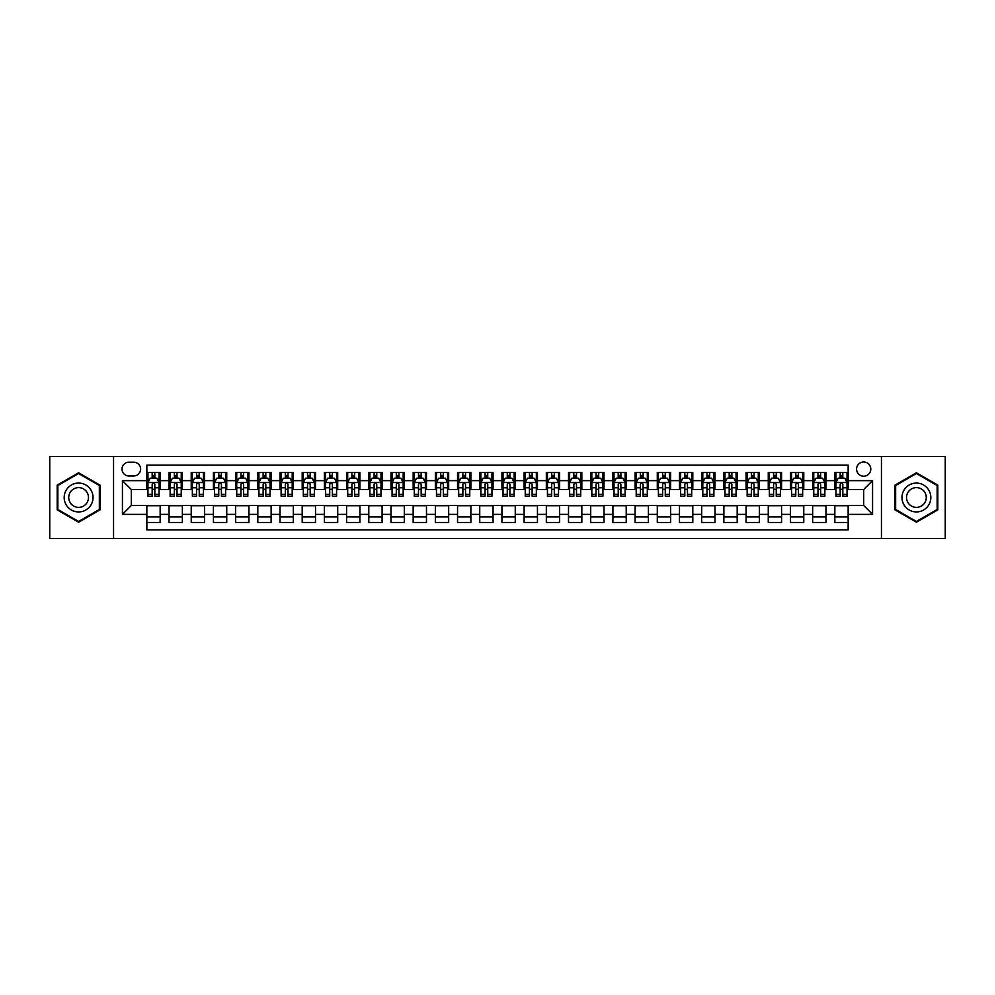 <?xml version="1.0" encoding="UTF-8"?>
<svg xmlns="http://www.w3.org/2000/svg" width="995" height="995" viewBox="0 0 995 995"><rect width="100%" height="100%" fill="white"/><g stroke="black" fill="none" stroke-linecap="round" stroke-linejoin="round"><path stroke-width="1.49" d="M863.685 461.991A7.102 7.102 0 0 0 856.583 469.093A7.102 7.102 0 0 0 863.685 476.195A7.102 7.102 0 0 0 870.787 469.093A7.102 7.102 0 0 0 863.685 461.991M881.446 538.556L945.25 538.556L945.25 456.444L881.446 456.444L881.446 538.556L113.554 538.556L113.554 456.444L49.75 456.444L49.75 538.556L113.554 538.556M848.15 472.538L834.842 472.538L834.842 480.635L825.962 480.635L825.962 489.515L834.842 489.515L834.842 480.635M825.962 480.635L825.962 472.538L812.641 472.538L812.641 480.635L803.773 480.635L803.773 489.515L812.641 489.515L812.641 480.635M803.773 480.635L803.773 472.538L790.453 472.538L790.453 480.635L781.572 480.635L781.572 489.515L790.453 489.515L790.453 480.635M781.572 480.635L781.572 472.538L768.264 472.538L768.264 480.635L759.384 480.635L759.384 489.515L768.264 489.515L768.264 480.635M759.384 480.635L759.384 472.538L746.063 472.538L746.063 480.635L737.183 480.635L737.183 489.515L746.063 489.515L746.063 480.635M737.183 480.635L737.183 472.538L723.875 472.538L723.875 480.635L714.995 480.635L714.995 489.515L723.875 489.515L723.875 480.635M714.995 480.635L714.995 472.538L701.674 472.538L701.674 480.635L692.806 480.635L692.806 489.515L701.674 489.515L701.674 480.635M692.806 480.635L692.806 472.538L679.486 472.538L679.486 480.635L670.605 480.635L670.605 489.515L679.486 489.515L679.486 480.635M670.605 480.635L670.605 472.538L657.297 472.538L657.297 480.635L648.417 480.635L648.417 489.515L657.297 489.515L657.297 480.635M648.417 480.635L648.417 472.538L635.096 472.538L635.096 480.635L626.216 480.635L626.216 489.515L635.096 489.515L635.096 480.635M626.216 480.635L626.216 472.538L612.908 472.538L612.908 480.635L604.027 480.635L604.027 489.515L612.908 489.515L612.908 480.635M604.027 480.635L604.027 472.538L590.707 472.538L590.707 480.635L581.839 480.635L581.839 489.515L590.707 489.515L590.707 480.635M581.839 480.635L581.839 472.538L568.518 472.538L568.518 480.635L559.638 480.635L559.638 489.515L568.518 489.515L568.518 480.635M559.638 480.635L559.638 472.538L546.33 472.538L546.33 480.635L537.449 480.635L537.449 489.515L546.33 489.515L546.33 480.635M537.449 480.635L537.449 472.538L524.129 472.538L524.129 480.635L515.261 480.635L515.261 489.515L524.129 489.515L524.129 480.635M515.261 480.635L515.261 472.538L501.94 472.538L501.94 480.635L493.06 480.635L493.06 489.515L501.94 489.515L501.94 480.635M493.06 480.635L493.06 472.538L479.739 472.538L479.739 480.635L470.871 480.635L470.871 489.515L479.739 489.515L479.739 480.635M470.871 480.635L470.871 472.538L457.551 472.538L457.551 480.635L448.67 480.635L448.67 489.515L457.551 489.515L457.551 480.635M448.67 480.635L448.67 472.538L435.362 472.538L435.362 480.635L426.482 480.635L426.482 489.515L435.362 489.515L435.362 480.635M426.482 480.635L426.482 472.538L413.161 472.538L413.161 480.635L404.293 480.635L404.293 489.515L413.161 489.515L413.161 480.635M404.293 480.635L404.293 472.538L390.973 472.538L390.973 480.635L382.092 480.635L382.092 489.515L390.973 489.515L390.973 480.635M382.092 480.635L382.092 472.538L368.784 472.538L368.784 480.635L359.904 480.635L359.904 489.515L368.784 489.515L368.784 480.635M359.904 480.635L359.904 472.538L346.583 472.538L346.583 480.635L337.703 480.635L337.703 489.515L346.583 489.515L346.583 480.635M337.703 480.635L337.703 472.538L324.395 472.538L324.395 480.635L315.514 480.635L315.514 489.515L324.395 489.515L324.395 480.635M315.514 480.635L315.514 472.538L302.194 472.538L302.194 480.635L293.326 480.635L293.326 489.515L302.194 489.515L302.194 480.635M293.326 480.635L293.326 472.538L280.005 472.538L280.005 480.635L271.125 480.635L271.125 489.515L280.005 489.515L280.005 480.635M271.125 480.635L271.125 472.538L257.817 472.538L257.817 480.635L248.937 480.635L248.937 489.515L257.817 489.515L257.817 480.635M248.937 480.635L248.937 472.538L235.616 472.538L235.616 480.635L226.736 480.635L226.736 489.515L235.616 489.515L235.616 480.635M226.736 480.635L226.736 472.538L213.427 472.538L213.427 480.635L204.547 480.635L204.547 489.515L213.427 489.515L213.427 480.635M204.547 480.635L204.547 472.538L191.227 472.538L191.227 480.635L182.359 480.635L182.359 489.515L191.227 489.515L191.227 480.635M182.359 480.635L182.359 472.538L169.038 472.538L169.038 489.515L160.158 489.515L160.158 472.538L146.85 472.538M146.85 522.462L160.158 522.462L160.158 505.485L169.038 505.485L169.038 522.462L182.359 522.462L182.359 505.485L191.227 505.485L191.227 514.365L182.359 514.365M191.227 514.365L191.227 522.462L204.547 522.462L204.547 505.485L213.427 505.485L213.427 514.365L204.547 514.365M213.427 514.365L213.427 522.462L226.736 522.462L226.736 505.485L235.616 505.485L235.616 514.365L226.736 514.365M235.616 514.365L235.616 522.462L248.937 522.462L248.937 505.485L257.817 505.485L257.817 514.365L248.937 514.365M257.817 514.365L257.817 522.462L271.125 522.462L271.125 505.485L280.005 505.485L280.005 514.365L271.125 514.365M280.005 514.365L280.005 522.462L293.326 522.462L293.326 505.485L302.194 505.485L302.194 514.365L293.326 514.365M302.194 514.365L302.194 522.462L315.514 522.462L315.514 505.485L324.395 505.485L324.395 514.365L315.514 514.365M324.395 514.365L324.395 522.462L337.703 522.462L337.703 505.485L346.583 505.485L346.583 514.365L337.703 514.365M346.583 514.365L346.583 522.462L359.904 522.462L359.904 505.485L368.784 505.485L368.784 514.365L359.904 514.365M368.784 514.365L368.784 522.462L382.092 522.462L382.092 505.485L390.973 505.485L390.973 514.365L382.092 514.365M390.973 514.365L390.973 522.462L404.293 522.462L404.293 505.485L413.161 505.485L413.161 514.365L404.293 514.365M413.161 514.365L413.161 522.462L426.482 522.462L426.482 505.485L435.362 505.485L435.362 514.365L426.482 514.365M435.362 514.365L435.362 522.462L448.67 522.462L448.67 505.485L457.551 505.485L457.551 514.365L448.67 514.365M457.551 514.365L457.551 522.462L470.871 522.462L470.871 505.485L479.739 505.485L479.739 514.365L470.871 514.365M479.739 514.365L479.739 522.462L493.06 522.462L493.06 505.485L501.94 505.485L501.94 514.365L493.06 514.365M501.94 514.365L501.94 522.462L515.261 522.462L515.261 505.485L524.129 505.485L524.129 514.365L515.261 514.365M524.129 514.365L524.129 522.462L537.449 522.462L537.449 505.485L546.33 505.485L546.33 514.365L537.449 514.365M546.33 514.365L546.33 522.462L559.638 522.462L559.638 505.485L568.518 505.485L568.518 514.365L559.638 514.365M568.518 514.365L568.518 522.462L581.839 522.462L581.839 505.485L590.707 505.485L590.707 514.365L581.839 514.365M590.707 514.365L590.707 522.462L604.027 522.462L604.027 505.485L612.908 505.485L612.908 514.365L604.027 514.365M612.908 514.365L612.908 522.462L626.216 522.462L626.216 505.485L635.096 505.485L635.096 514.365L626.216 514.365M635.096 514.365L635.096 522.462L648.417 522.462L648.417 505.485L657.297 505.485L657.297 514.365L648.417 514.365M657.297 514.365L657.297 522.462L670.605 522.462L670.605 505.485L679.486 505.485L679.486 514.365L670.605 514.365M679.486 514.365L679.486 522.462L692.806 522.462L692.806 505.485L701.674 505.485L701.674 514.365L692.806 514.365M701.674 514.365L701.674 522.462L714.995 522.462L714.995 505.485L723.875 505.485L723.875 514.365L714.995 514.365M723.875 514.365L723.875 522.462L737.183 522.462L737.183 505.485L746.063 505.485L746.063 514.365L737.183 514.365M746.063 514.365L746.063 522.462L759.384 522.462L759.384 505.485L768.264 505.485L768.264 514.365L759.384 514.365M768.264 514.365L768.264 522.462L781.572 522.462L781.572 505.485L790.453 505.485L790.453 514.365L781.572 514.365M790.453 514.365L790.453 522.462L803.773 522.462L803.773 505.485L812.641 505.485L812.641 514.365L803.773 514.365M812.641 514.365L812.641 522.462L825.962 522.462L825.962 505.485L834.842 505.485L834.842 514.365L825.962 514.365M128.865 475.971L133.753 475.971A6.878 6.878 0 0 0 140.631 469.093A6.878 6.878 0 0 0 133.753 462.215L128.865 462.215A6.878 6.878 0 0 0 121.987 469.093A6.878 6.878 0 0 0 128.865 475.971M881.446 456.444L113.554 456.444M848.15 480.635L848.15 465.1L146.85 465.1L146.85 489.515L131.315 489.515L131.315 505.485L146.85 505.485L146.85 529.9L848.15 529.9L848.15 505.485L863.685 505.485L863.685 489.515L848.15 489.515L848.15 480.635L872.565 480.635L872.565 514.365L848.15 514.365M146.85 514.365L122.435 514.365L122.435 480.635L146.85 480.635M834.842 514.365L834.842 522.462L848.15 522.462M146.85 478.085L147.956 478.085M152.173 478.085L154.834 478.085M159.051 478.085L160.158 478.085M146.85 489.291L147.956 489.291M152.173 489.291L154.834 489.291M159.051 489.291L160.158 489.291M146.85 505.709L160.158 505.709M146.85 516.915L160.158 516.915M169.038 489.291L170.145 489.291M174.361 489.291L177.023 489.291M181.239 489.291L182.359 489.291M169.038 478.085L170.145 478.085M174.361 478.085L177.023 478.085M181.239 478.085L182.359 478.085M169.038 505.709L182.359 505.709M169.038 516.915L182.359 516.915M191.227 505.709L204.547 505.709M191.227 516.915L204.547 516.915M191.227 478.085L192.346 478.085M196.562 478.085L199.224 478.085M203.44 478.085L204.547 478.085M191.227 489.291L192.346 489.291M196.562 489.291L199.224 489.291M203.44 489.291L204.547 489.291M213.427 505.709L226.736 505.709M213.427 516.915L226.736 516.915M213.427 478.085L214.534 478.085M218.751 478.085L221.412 478.085M225.629 478.085L226.736 478.085M213.427 489.291L214.534 489.291M218.751 489.291L221.412 489.291M225.629 489.291L226.736 489.291M235.616 505.709L248.937 505.709M235.616 516.915L248.937 516.915M235.616 478.085L236.723 478.085M240.939 478.085L243.613 478.085M247.83 478.085L248.937 478.085M235.616 489.291L236.723 489.291M240.939 489.291L243.613 489.291M247.83 489.291L248.937 489.291M257.817 505.709L271.125 505.709M257.817 516.915L271.125 516.915M257.817 478.085L258.924 478.085M263.14 478.085L265.802 478.085M270.018 478.085L271.125 478.085M257.817 489.291L258.924 489.291M263.14 489.291L265.802 489.291M270.018 489.291L271.125 489.291M280.005 505.709L293.326 505.709M280.005 516.915L293.326 516.915M280.005 478.085L281.112 478.085M285.329 478.085L287.99 478.085M292.207 478.085L293.326 478.085M280.005 489.291L281.112 489.291M285.329 489.291L287.99 489.291M292.207 489.291L293.326 489.291M302.194 505.709L315.514 505.709M302.194 516.915L315.514 516.915M302.194 478.085L303.313 478.085M307.53 478.085L310.191 478.085M314.408 478.085L315.514 478.085M302.194 489.291L303.313 489.291M307.53 489.291L310.191 489.291M314.408 489.291L315.514 489.291M324.395 505.709L337.703 505.709M324.395 516.915L337.703 516.915M324.395 478.085L325.502 478.085M329.718 478.085L332.38 478.085M336.596 478.085L337.703 478.085M324.395 489.291L325.502 489.291M329.718 489.291L332.38 489.291M336.596 489.291L337.703 489.291M346.583 505.709L359.904 505.709M346.583 516.915L359.904 516.915M346.583 478.085L347.69 478.085M351.907 478.085L354.581 478.085M358.797 478.085L359.904 478.085M346.583 489.291L347.69 489.291M351.907 489.291L354.581 489.291M358.797 489.291L359.904 489.291M368.784 505.709L382.092 505.709M368.784 516.915L382.092 516.915M368.784 478.085L369.891 478.085M374.108 478.085L376.769 478.085M380.985 478.085L382.092 478.085M368.784 489.291L369.891 489.291M374.108 489.291L376.769 489.291M380.985 489.291L382.092 489.291M390.973 505.709L404.293 505.709M390.973 516.915L404.293 516.915M390.973 478.085L392.08 478.085M396.296 478.085L398.958 478.085M403.174 478.085L404.293 478.085M390.973 489.291L392.08 489.291M396.296 489.291L398.958 489.291M403.174 489.291L404.293 489.291M413.161 505.709L426.482 505.709M413.161 516.915L426.482 516.915M413.161 478.085L414.281 478.085M418.497 478.085L421.159 478.085M425.375 478.085L426.482 478.085M413.161 489.291L414.281 489.291M418.497 489.291L421.159 489.291M425.375 489.291L426.482 489.291M435.362 505.709L448.67 505.709M435.362 516.915L448.67 516.915M435.362 478.085L436.469 478.085M440.685 478.085L443.347 478.085M447.563 478.085L448.67 478.085M435.362 489.291L436.469 489.291M440.685 489.291L443.347 489.291M447.563 489.291L448.67 489.291M457.551 505.709L470.871 505.709M457.551 516.915L470.871 516.915M457.551 478.085L458.658 478.085M462.874 478.085L465.536 478.085M469.764 478.085L470.871 478.085M457.551 489.291L458.658 489.291M462.874 489.291L465.536 489.291M469.764 489.291L470.871 489.291M479.739 505.709L493.06 505.709M479.739 516.915L493.06 516.915M479.739 478.085L480.859 478.085M485.075 478.085L487.737 478.085M491.953 478.085L493.06 478.085M479.739 489.291L480.859 489.291M485.075 489.291L487.737 489.291M491.953 489.291L493.06 489.291M501.94 505.709L515.261 505.709M501.94 516.915L515.261 516.915M501.94 478.085L503.047 478.085M507.263 478.085L509.925 478.085M514.141 478.085L515.261 478.085M501.94 489.291L503.047 489.291M507.263 489.291L509.925 489.291M514.141 489.291L515.261 489.291M524.129 505.709L537.449 505.709M524.129 516.915L537.449 516.915M524.129 478.085L525.236 478.085M529.464 478.085L532.126 478.085M536.342 478.085L537.449 478.085M524.129 489.291L525.236 489.291M529.464 489.291L532.126 489.291M536.342 489.291L537.449 489.291M546.33 505.709L559.638 505.709M546.33 516.915L559.638 516.915M546.33 478.085L547.437 478.085M551.653 478.085L554.314 478.085M558.531 478.085L559.638 478.085M546.33 489.291L547.437 489.291M551.653 489.291L554.314 489.291M558.531 489.291L559.638 489.291M568.518 505.709L581.839 505.709M568.518 516.915L581.839 516.915M568.518 478.085L569.625 478.085M573.841 478.085L576.503 478.085M580.719 478.085L581.839 478.085M568.518 489.291L569.625 489.291M573.841 489.291L576.503 489.291M580.719 489.291L581.839 489.291M590.707 505.709L604.027 505.709M590.707 516.915L604.027 516.915M590.707 478.085L591.826 478.085M596.042 478.085L598.704 478.085M602.92 478.085L604.027 478.085M590.707 489.291L591.826 489.291M596.042 489.291L598.704 489.291M602.92 489.291L604.027 489.291M612.908 505.709L626.216 505.709M612.908 516.915L626.216 516.915M612.908 478.085L614.014 478.085M618.231 478.085L620.892 478.085M625.109 478.085L626.216 478.085M612.908 489.291L614.014 489.291M618.231 489.291L620.892 489.291M625.109 489.291L626.216 489.291M635.096 505.709L648.417 505.709M635.096 516.915L648.417 516.915M635.096 478.085L636.203 478.085M640.419 478.085L643.093 478.085M647.31 478.085L648.417 478.085M635.096 489.291L636.203 489.291M640.419 489.291L643.093 489.291M647.31 489.291L648.417 489.291M657.297 505.709L670.605 505.709M657.297 516.915L670.605 516.915M657.297 478.085L658.404 478.085M662.62 478.085L665.282 478.085M669.498 478.085L670.605 478.085M657.297 489.291L658.404 489.291M662.62 489.291L665.282 489.291M669.498 489.291L670.605 489.291M679.486 505.709L692.806 505.709M679.486 516.915L692.806 516.915M679.486 478.085L680.592 478.085M684.809 478.085L687.47 478.085M691.687 478.085L692.806 478.085M679.486 489.291L680.592 489.291M684.809 489.291L687.47 489.291M691.687 489.291L692.806 489.291M701.674 505.709L714.995 505.709M701.674 516.915L714.995 516.915M701.674 478.085L702.793 478.085M707.01 478.085L709.671 478.085M713.888 478.085L714.995 478.085M701.674 489.291L702.793 489.291M707.01 489.291L709.671 489.291M713.888 489.291L714.995 489.291M723.875 505.709L737.183 505.709M723.875 516.915L737.183 516.915M723.875 478.085L724.982 478.085M729.198 478.085L731.86 478.085M736.076 478.085L737.183 478.085M723.875 489.291L724.982 489.291M729.198 489.291L731.86 489.291M736.076 489.291L737.183 489.291M746.063 505.709L759.384 505.709M746.063 516.915L759.384 516.915M746.063 478.085L747.17 478.085M751.387 478.085L754.061 478.085M758.277 478.085L759.384 478.085M746.063 489.291L747.17 489.291M751.387 489.291L754.061 489.291M758.277 489.291L759.384 489.291M768.264 505.709L781.572 505.709M768.264 516.915L781.572 516.915M768.264 478.085L769.371 478.085M773.588 478.085L776.249 478.085M780.466 478.085L781.572 478.085M768.264 489.291L769.371 489.291M773.588 489.291L776.249 489.291M780.466 489.291L781.572 489.291M790.453 505.709L803.773 505.709M790.453 516.915L803.773 516.915M790.453 478.085L791.56 478.085M795.776 478.085L798.438 478.085M802.654 478.085L803.773 478.085M790.453 489.291L791.56 489.291M795.776 489.291L798.438 489.291M802.654 489.291L803.773 489.291M812.641 505.709L825.962 505.709M812.641 516.915L825.962 516.915M812.641 478.085L813.761 478.085M817.977 478.085L820.639 478.085M824.855 478.085L825.962 478.085M812.641 489.291L813.761 489.291M817.977 489.291L820.639 489.291M824.855 489.291L825.962 489.291M834.842 505.709L848.15 505.709M834.842 516.915L848.15 516.915M834.842 478.085L835.949 478.085M840.166 478.085L842.827 478.085M847.043 478.085L848.15 478.085M834.842 489.291L835.949 489.291M840.166 489.291L842.827 489.291M847.043 489.291L848.15 489.291M131.315 489.515L122.435 480.635M131.315 505.485L122.435 514.365M872.565 480.635L863.685 489.515M872.565 514.365L863.685 505.485M78.605 522.226L100.022 509.863L100.022 485.137L78.605 472.774L57.188 485.137L57.188 509.863L78.605 522.226M937.812 485.137L916.395 472.774L894.978 485.137L894.978 509.863L916.395 522.226L937.812 509.863L937.812 485.137M154.834 475.423L152.173 475.423M159.051 494.366L154.834 494.366L154.834 496.169L159.051 496.169L159.051 482.625L156.837 478.197L150.17 478.197L147.956 482.625L147.956 496.169L152.173 496.169L152.173 494.366L147.956 494.366M147.956 482.625L147.956 472.538M159.051 482.625L159.051 472.538M152.173 478.197L152.173 472.538M154.834 472.538L154.834 478.197M154.834 494.366L154.834 484.291C153.951 482.587 153.056 482.587 152.173 484.291L152.173 494.366M78.605 483.072A14.427 14.427 0 0 0 64.177 497.5A14.427 14.427 0 0 0 78.605 511.928A14.427 14.427 0 0 0 93.032 497.5A14.427 14.427 0 0 0 78.605 483.072M78.605 487.625A9.875 9.875 0 0 0 68.73 497.5A9.875 9.875 0 0 0 78.605 507.375A9.875 9.875 0 0 0 88.48 497.5A9.875 9.875 0 0 0 78.605 487.625M99.351 509.477L78.605 521.467L57.847 509.477L57.847 485.523L78.605 473.533L99.351 485.523L99.351 509.477M903.908 490.286A14.427 14.427 0 0 0 909.181 509.987A14.427 14.427 0 0 0 928.895 504.714A14.427 14.427 0 0 0 923.609 485.013A14.427 14.427 0 0 0 903.908 490.286M907.85 492.562A9.875 9.875 0 0 0 911.457 506.057A9.875 9.875 0 0 0 924.952 502.438A9.875 9.875 0 0 0 921.333 488.943A9.875 9.875 0 0 0 907.85 492.562M937.153 485.523L937.153 509.477L916.395 521.467L895.649 509.477L895.649 485.523L916.395 473.533L937.153 485.523M177.023 475.423L174.361 475.423M181.239 494.366L177.023 494.366L177.023 496.169L181.239 496.169L181.239 482.625L179.025 478.197L172.371 478.197L170.145 482.625L170.145 496.169L174.361 496.169L174.361 494.366L170.145 494.366M170.145 482.625L170.145 472.538M181.239 482.625L181.239 472.538M174.361 478.197L174.361 472.538M177.023 472.538L177.023 478.197M177.023 494.366L177.023 484.291C176.14 482.587 175.257 482.587 174.361 484.291L174.361 494.366M199.224 475.423L196.562 475.423M203.44 494.366L199.224 494.366L199.224 496.169L203.44 496.169L203.44 482.625L201.214 478.197L194.56 478.197L192.346 482.625L192.346 496.169L196.562 496.169L196.562 494.366L192.346 494.366M192.346 482.625L192.346 472.538M203.44 482.625L203.44 472.538M196.562 478.197L196.562 472.538M199.224 472.538L199.224 478.197M199.224 494.366L199.224 484.291C198.341 482.587 197.445 482.587 196.562 484.291L196.562 494.366M221.412 475.423L218.751 475.423M225.629 494.366L221.412 494.366L221.412 496.169L225.629 496.169L225.629 482.625L223.415 478.197L216.761 478.197L214.534 482.625L214.534 496.169L218.751 496.169L218.751 494.366L214.534 494.366M214.534 482.625L214.534 472.538M225.629 482.625L225.629 472.538M218.751 478.197L218.751 472.538M221.412 472.538L221.412 478.197M221.412 494.366L221.412 484.291C220.529 482.587 219.646 482.587 218.751 484.291L218.751 494.366M243.613 475.423L240.939 475.423M247.83 494.366L243.613 494.366L243.613 496.169L247.83 496.169L247.83 482.625L245.603 478.197L238.949 478.197L236.723 482.625L236.723 496.169L240.939 496.169L240.939 494.366L236.723 494.366M236.723 482.625L236.723 472.538M247.83 482.625L247.83 472.538M240.939 478.197L240.939 472.538M243.613 472.538L243.613 478.197M243.613 494.366L243.613 484.291C242.718 482.587 241.835 482.587 240.939 484.291L240.939 494.366M265.802 475.423L263.14 475.423M270.018 494.366L265.802 494.366L265.802 496.169L270.018 496.169L270.018 482.625L267.804 478.197L261.138 478.197L258.924 482.625L258.924 496.169L263.14 496.169L263.14 494.366L258.924 494.366M258.924 482.625L258.924 472.538M270.018 482.625L270.018 472.538M263.14 478.197L263.14 472.538M265.802 472.538L265.802 478.197M265.802 494.366L265.802 484.291C264.919 482.587 264.023 482.587 263.14 484.291L263.14 494.366M287.99 475.423L285.329 475.423M292.207 494.366L287.99 494.366L287.99 496.169L292.207 496.169L292.207 482.625L289.993 478.197L283.339 478.197L281.112 482.625L281.112 496.169L285.329 496.169L285.329 494.366L281.112 494.366M281.112 482.625L281.112 472.538M292.207 482.625L292.207 472.538M285.329 478.197L285.329 472.538M287.99 472.538L287.99 478.197M287.99 494.366L287.99 484.291C287.107 482.587 286.224 482.587 285.329 484.291L285.329 494.366M310.191 475.423L307.53 475.423M314.408 494.366L310.191 494.366L310.191 496.169L314.408 496.169L314.408 482.625L312.181 478.197L305.527 478.197L303.313 482.625L303.313 496.169L307.53 496.169L307.53 494.366L303.313 494.366M303.313 482.625L303.313 472.538M314.408 482.625L314.408 472.538M307.53 478.197L307.53 472.538M310.191 472.538L310.191 478.197M310.191 494.366L310.191 484.291C309.296 482.587 308.413 482.587 307.53 484.291L307.53 494.366M332.38 475.423L329.718 475.423M336.596 494.366L332.38 494.366L332.38 496.169L336.596 496.169L336.596 482.625L334.382 478.197L327.716 478.197L325.502 482.625L325.502 496.169L329.718 496.169L329.718 494.366L325.502 494.366M325.502 482.625L325.502 472.538M336.596 482.625L336.596 472.538M329.718 478.197L329.718 472.538M332.38 472.538L332.38 478.197M332.38 494.366L332.38 484.291C331.497 482.587 330.614 482.587 329.718 484.291L329.718 494.366M354.581 475.423L351.907 475.423M358.797 494.366L354.581 494.366L354.581 496.169L358.797 496.169L358.797 482.625L356.571 478.197L349.917 478.197L347.69 482.625L347.69 496.169L351.907 496.169L351.907 494.366L347.69 494.366M347.69 482.625L347.69 472.538M358.797 482.625L358.797 472.538M351.907 478.197L351.907 472.538M354.581 472.538L354.581 478.197M354.581 494.366L354.581 484.291C353.685 482.587 352.802 482.587 351.907 484.291L351.907 494.366M376.769 475.423L374.108 475.423M380.985 494.366L376.769 494.366L376.769 496.169L380.985 496.169L380.985 482.625L378.772 478.197L372.105 478.197L369.891 482.625L369.891 496.169L374.108 496.169L374.108 494.366L369.891 494.366M369.891 482.625L369.891 472.538M380.985 482.625L380.985 472.538M374.108 478.197L374.108 472.538M376.769 472.538L376.769 478.197M376.769 494.366L376.769 484.291C375.886 482.587 374.991 482.587 374.108 484.291L374.108 494.366M398.958 475.423L396.296 475.423M403.174 494.366L398.958 494.366L398.958 496.169L403.174 496.169L403.174 482.625L400.96 478.197L394.306 478.197L392.08 482.625L392.08 496.169L396.296 496.169L396.296 494.366L392.08 494.366M392.08 482.625L392.08 472.538M403.174 482.625L403.174 472.538M396.296 478.197L396.296 472.538M398.958 472.538L398.958 478.197M398.958 494.366L398.958 484.291C398.075 482.587 397.192 482.587 396.296 484.291L396.296 494.366M421.159 475.423L418.497 475.423M425.375 494.366L421.159 494.366L421.159 496.169L425.375 496.169L425.375 482.625L423.149 478.197L416.495 478.197L414.281 482.625L414.281 496.169L418.497 496.169L418.497 494.366L414.281 494.366M414.281 482.625L414.281 472.538M425.375 482.625L425.375 472.538M418.497 478.197L418.497 472.538M421.159 472.538L421.159 478.197M421.159 494.366L421.159 484.291C420.263 482.587 419.38 482.587 418.497 484.291L418.497 494.366M443.347 475.423L440.685 475.423M447.563 494.366L443.347 494.366L443.347 496.169L447.563 496.169L447.563 482.625L445.35 478.197L438.683 478.197L436.469 482.625L436.469 496.169L440.685 496.169L440.685 494.366L436.469 494.366M436.469 482.625L436.469 472.538M447.563 482.625L447.563 472.538M440.685 478.197L440.685 472.538M443.347 472.538L443.347 478.197M443.347 494.366L443.347 484.291C442.464 482.587 441.569 482.587 440.685 484.291L440.685 494.366M465.536 475.423L462.874 475.423M469.764 494.366L465.536 494.366L465.536 496.169L469.764 496.169L469.764 482.625L467.538 478.197L460.884 478.197L458.658 482.625L458.658 496.169L462.874 496.169L462.874 494.366L458.658 494.366M458.658 482.625L458.658 472.538M469.764 482.625L469.764 472.538M462.874 478.197L462.874 472.538M465.536 472.538L465.536 478.197M465.536 494.366L465.536 484.291C464.653 482.587 463.769 482.587 462.874 484.291L462.874 494.366M487.737 475.423L485.075 475.423M491.953 494.366L487.737 494.366L487.737 496.169L491.953 496.169L491.953 482.625L489.727 478.197L483.072 478.197L480.859 482.625L480.859 496.169L485.075 496.169L485.075 494.366L480.859 494.366M480.859 482.625L480.859 472.538M491.953 482.625L491.953 472.538M485.075 478.197L485.075 472.538M487.737 472.538L487.737 478.197M487.737 494.366L487.737 484.291C486.853 482.587 485.958 482.587 485.075 484.291L485.075 494.366M509.925 475.423L507.263 475.423M514.141 494.366L509.925 494.366L509.925 496.169L514.141 496.169L514.141 482.625L511.928 478.197L505.273 478.197L503.047 482.625L503.047 496.169L507.263 496.169L507.263 494.366L503.047 494.366M503.047 482.625L503.047 472.538M514.141 482.625L514.141 472.538M507.263 478.197L507.263 472.538M509.925 472.538L509.925 478.197M509.925 494.366L509.925 484.291C509.042 482.587 508.159 482.587 507.263 484.291L507.263 494.366M532.126 475.423L529.464 475.423M536.342 494.366L532.126 494.366L532.126 496.169L536.342 496.169L536.342 482.625L534.116 478.197L527.462 478.197L525.236 482.625L525.236 496.169L529.464 496.169L529.464 494.366L525.236 494.366M525.236 482.625L525.236 472.538M536.342 482.625L536.342 472.538M529.464 478.197L529.464 472.538M532.126 472.538L532.126 478.197M532.126 494.366L532.126 484.291C531.231 482.587 530.347 482.587 529.464 484.291L529.464 494.366M554.314 475.423L551.653 475.423M558.531 494.366L554.314 494.366L554.314 496.169L558.531 496.169L558.531 482.625L556.317 478.197L549.65 478.197L547.437 482.625L547.437 496.169L551.653 496.169L551.653 494.366L547.437 494.366M547.437 482.625L547.437 472.538M558.531 482.625L558.531 472.538M551.653 478.197L551.653 472.538M554.314 472.538L554.314 478.197M554.314 494.366L554.314 484.291C553.431 482.587 552.536 482.587 551.653 484.291L551.653 494.366M576.503 475.423L573.841 475.423M580.719 494.366L576.503 494.366L576.503 496.169L580.719 496.169L580.719 482.625L578.505 478.197L571.851 478.197L569.625 482.625L569.625 496.169L573.841 496.169L573.841 494.366L569.625 494.366M569.625 482.625L569.625 472.538M580.719 482.625L580.719 472.538M573.841 478.197L573.841 472.538M576.503 472.538L576.503 478.197M576.503 494.366L576.503 484.291C575.62 482.587 574.737 482.587 573.841 484.291L573.841 494.366M598.704 475.423L596.042 475.423M602.92 494.366L598.704 494.366L598.704 496.169L602.92 496.169L602.92 482.625L600.694 478.197L594.04 478.197L591.826 482.625L591.826 496.169L596.042 496.169L596.042 494.366L591.826 494.366M591.826 482.625L591.826 472.538M602.92 482.625L602.92 472.538M596.042 478.197L596.042 472.538M598.704 472.538L598.704 478.197M598.704 494.366L598.704 484.291C597.821 482.587 596.925 482.587 596.042 484.291L596.042 494.366M620.892 475.423L618.231 475.423M625.109 494.366L620.892 494.366L620.892 496.169L625.109 496.169L625.109 482.625L622.895 478.197L616.228 478.197L614.014 482.625L614.014 496.169L618.231 496.169L618.231 494.366L614.014 494.366M614.014 482.625L614.014 472.538M625.109 482.625L625.109 472.538M618.231 478.197L618.231 472.538M620.892 472.538L620.892 478.197M620.892 494.366L620.892 484.291C620.009 482.587 619.126 482.587 618.231 484.291L618.231 494.366M643.093 475.423L640.419 475.423M647.31 494.366L643.093 494.366L643.093 496.169L647.31 496.169L647.31 482.625L645.083 478.197L638.429 478.197L636.203 482.625L636.203 496.169L640.419 496.169L640.419 494.366L636.203 494.366M636.203 482.625L636.203 472.538M647.31 482.625L647.31 472.538M640.419 478.197L640.419 472.538M643.093 472.538L643.093 478.197M643.093 494.366L643.093 484.291C642.198 482.587 641.315 482.587 640.419 484.291L640.419 494.366M665.282 475.423L662.62 475.423M669.498 494.366L665.282 494.366L665.282 496.169L669.498 496.169L669.498 482.625L667.284 478.197L660.618 478.197L658.404 482.625L658.404 496.169L662.62 496.169L662.62 494.366L658.404 494.366M658.404 482.625L658.404 472.538M669.498 482.625L669.498 472.538M662.62 478.197L662.62 472.538M665.282 472.538L665.282 478.197M665.282 494.366L665.282 484.291C664.399 482.587 663.503 482.587 662.62 484.291L662.62 494.366M687.47 475.423L684.809 475.423M691.687 494.366L687.47 494.366L687.47 496.169L691.687 496.169L691.687 482.625L689.473 478.197L682.819 478.197L680.592 482.625L680.592 496.169L684.809 496.169L684.809 494.366L680.592 494.366M680.592 482.625L680.592 472.538M691.687 482.625L691.687 472.538M684.809 478.197L684.809 472.538M687.47 472.538L687.47 478.197M687.47 494.366L687.47 484.291C686.587 482.587 685.704 482.587 684.809 484.291L684.809 494.366M709.671 475.423L707.01 475.423M713.888 494.366L709.671 494.366L709.671 496.169L713.888 496.169L713.888 482.625L711.661 478.197L705.007 478.197L702.793 482.625L702.793 496.169L707.01 496.169L707.01 494.366L702.793 494.366M702.793 482.625L702.793 472.538M713.888 482.625L713.888 472.538M707.01 478.197L707.01 472.538M709.671 472.538L709.671 478.197M709.671 494.366L709.671 484.291C708.776 482.587 707.893 482.587 707.01 484.291L707.01 494.366M731.86 475.423L729.198 475.423M736.076 494.366L731.86 494.366L731.86 496.169L736.076 496.169L736.076 482.625L733.862 478.197L727.196 478.197L724.982 482.625L724.982 496.169L729.198 496.169L729.198 494.366L724.982 494.366M724.982 482.625L724.982 472.538M736.076 482.625L736.076 472.538M729.198 478.197L729.198 472.538M731.86 472.538L731.86 478.197M731.86 494.366L731.86 484.291C730.977 482.587 730.081 482.587 729.198 484.291L729.198 494.366M754.061 475.423L751.387 475.423M758.277 494.366L754.061 494.366L754.061 496.169L758.277 496.169L758.277 482.625L756.051 478.197L749.397 478.197L747.17 482.625L747.17 496.169L751.387 496.169L751.387 494.366L747.17 494.366M747.17 482.625L747.17 472.538M758.277 482.625L758.277 472.538M751.387 478.197L751.387 472.538M754.061 472.538L754.061 478.197M754.061 494.366L754.061 484.291C753.165 482.587 752.282 482.587 751.387 484.291L751.387 494.366M776.249 475.423L773.588 475.423M780.466 494.366L776.249 494.366L776.249 496.169L780.466 496.169L780.466 482.625L778.239 478.197L771.585 478.197L769.371 482.625L769.371 496.169L773.588 496.169L773.588 494.366L769.371 494.366M769.371 482.625L769.371 472.538M780.466 482.625L780.466 472.538M773.588 478.197L773.588 472.538M776.249 472.538L776.249 478.197M776.249 494.366L776.249 484.291C775.366 482.587 774.471 482.587 773.588 484.291L773.588 494.366M798.438 475.423L795.776 475.423M802.654 494.366L798.438 494.366L798.438 496.169L802.654 496.169L802.654 482.625L800.44 478.197L793.786 478.197L791.56 482.625L791.56 496.169L795.776 496.169L795.776 494.366L791.56 494.366M791.56 482.625L791.56 472.538M802.654 482.625L802.654 472.538M795.776 478.197L795.776 472.538M798.438 472.538L798.438 478.197M798.438 494.366L798.438 484.291C797.555 482.587 796.672 482.587 795.776 484.291L795.776 494.366M820.639 475.423L817.977 475.423M824.855 494.366L820.639 494.366L820.639 496.169L824.855 496.169L824.855 482.625L822.629 478.197L815.975 478.197L813.761 482.625L813.761 496.169L817.977 496.169L817.977 494.366L813.761 494.366M813.761 482.625L813.761 472.538M824.855 482.625L824.855 472.538M817.977 478.197L817.977 472.538M820.639 472.538L820.639 478.197M820.639 494.366L820.639 484.291C819.743 482.587 818.86 482.587 817.977 484.291L817.977 494.366M842.827 475.423L840.166 475.423M847.043 494.366L842.827 494.366L842.827 496.169L847.043 496.169L847.043 482.625L844.83 478.197L838.163 478.197L835.949 482.625L835.949 496.169L840.166 496.169L840.166 494.366L835.949 494.366M835.949 482.625L835.949 472.538M847.043 482.625L847.043 472.538M840.166 478.197L840.166 472.538M842.827 472.538L842.827 478.197M842.827 494.366L842.827 484.291C841.944 482.587 841.049 482.587 840.166 484.291L840.166 494.366M169.038 514.365L160.158 514.365M169.038 480.635L160.158 480.635M159.001 482.525L148.006 482.525M147.956 479.416L149.561 479.416M157.446 479.416L159.051 479.416M152.173 487.774L147.956 487.774M159.051 487.774L154.834 487.774M154.834 476.829L152.173 476.829M181.19 482.525L170.207 482.525M170.145 479.416L171.762 479.416M179.635 479.416L181.239 479.416M174.361 487.774L170.145 487.774M181.239 487.774L177.023 487.774M177.023 476.829L174.361 476.829M203.378 482.525L192.396 482.525M192.346 479.416L193.95 479.416M201.836 479.416L203.44 479.416M196.562 487.774L192.346 487.774M203.44 487.774L199.224 487.774M199.224 476.829L196.562 476.829M225.579 482.525L214.597 482.525M214.534 479.416L216.139 479.416M224.024 479.416L225.629 479.416M218.751 487.774L214.534 487.774M225.629 487.774L221.412 487.774M221.412 476.829L218.751 476.829M247.767 482.525L236.785 482.525M236.723 479.416L238.34 479.416M246.213 479.416L247.83 479.416M240.939 487.774L236.723 487.774M247.83 487.774L243.613 487.774M243.613 476.829L240.939 476.829M269.968 482.525L258.974 482.525M258.924 479.416L260.528 479.416M268.414 479.416L270.018 479.416M263.14 487.774L258.924 487.774M270.018 487.774L265.802 487.774M265.802 476.829L263.14 476.829M292.157 482.525L281.175 482.525M281.112 479.416L282.729 479.416M290.602 479.416L292.207 479.416M285.329 487.774L281.112 487.774M292.207 487.774L287.99 487.774M287.99 476.829L285.329 476.829M314.345 482.525L303.363 482.525M303.313 479.416L304.918 479.416M312.791 479.416L314.408 479.416M307.53 487.774L303.313 487.774M314.408 487.774L310.191 487.774M310.191 476.829L307.53 476.829M336.546 482.525L325.552 482.525M325.502 479.416L327.106 479.416M334.992 479.416L336.596 479.416M329.718 487.774L325.502 487.774M336.596 487.774L332.38 487.774M332.38 476.829L329.718 476.829M358.735 482.525L347.752 482.525M347.69 479.416L349.307 479.416M357.18 479.416L358.797 479.416M351.907 487.774L347.69 487.774M358.797 487.774L354.581 487.774M354.581 476.829L351.907 476.829M380.936 482.525L369.941 482.525M369.891 479.416L371.496 479.416M379.381 479.416L380.985 479.416M374.108 487.774L369.891 487.774M380.985 487.774L376.769 487.774M376.769 476.829L374.108 476.829M403.124 482.525L392.142 482.525M392.08 479.416L393.697 479.416M401.57 479.416L403.174 479.416M396.296 487.774L392.08 487.774M403.174 487.774L398.958 487.774M398.958 476.829L396.296 476.829M425.313 482.525L414.33 482.525M414.281 479.416L415.885 479.416M423.758 479.416L425.375 479.416M418.497 487.774L414.281 487.774M425.375 487.774L421.159 487.774M421.159 476.829L418.497 476.829M447.514 482.525L436.519 482.525M436.469 479.416L438.074 479.416M445.959 479.416L447.563 479.416M440.685 487.774L436.469 487.774M447.563 487.774L443.347 487.774M443.347 476.829L440.685 476.829M469.702 482.525L458.72 482.525M458.658 479.416L460.275 479.416M468.147 479.416L469.764 479.416M462.874 487.774L458.658 487.774M469.764 487.774L465.536 487.774M465.536 476.829L462.874 476.829M491.891 482.525L480.908 482.525M480.859 479.416L482.463 479.416M490.348 479.416L491.953 479.416M485.075 487.774L480.859 487.774M491.953 487.774L487.737 487.774M487.737 476.829L485.075 476.829M514.092 482.525L503.109 482.525M503.047 479.416L504.652 479.416M512.537 479.416L514.141 479.416M507.263 487.774L503.047 487.774M514.141 487.774L509.925 487.774M509.925 476.829L507.263 476.829M536.28 482.525L525.298 482.525M525.236 479.416L526.852 479.416M534.725 479.416L536.342 479.416M529.464 487.774L525.236 487.774M536.342 487.774L532.126 487.774M532.126 476.829L529.464 476.829M558.481 482.525L547.486 482.525M547.437 479.416L549.041 479.416M556.926 479.416L558.531 479.416M551.653 487.774L547.437 487.774M558.531 487.774L554.314 487.774M554.314 476.829L551.653 476.829M580.67 482.525L569.687 482.525M569.625 479.416L571.242 479.416M579.115 479.416L580.719 479.416M573.841 487.774L569.625 487.774M580.719 487.774L576.503 487.774M576.503 476.829L573.841 476.829M602.858 482.525L591.876 482.525M591.826 479.416L593.43 479.416M601.303 479.416L602.92 479.416M596.042 487.774L591.826 487.774M602.92 487.774L598.704 487.774M598.704 476.829L596.042 476.829M625.059 482.525L614.064 482.525M614.014 479.416L615.619 479.416M623.504 479.416L625.109 479.416M618.231 487.774L614.014 487.774M625.109 487.774L620.892 487.774M620.892 476.829L618.231 476.829M647.247 482.525L636.265 482.525M636.203 479.416L637.82 479.416M645.693 479.416L647.31 479.416M640.419 487.774L636.203 487.774M647.31 487.774L643.093 487.774M643.093 476.829L640.419 476.829M669.448 482.525L658.454 482.525M658.404 479.416L660.008 479.416M667.894 479.416L669.498 479.416M662.62 487.774L658.404 487.774M669.498 487.774L665.282 487.774M665.282 476.829L662.62 476.829M691.637 482.525L680.655 482.525M680.592 479.416L682.209 479.416M690.082 479.416L691.687 479.416M684.809 487.774L680.592 487.774M691.687 487.774L687.47 487.774M687.47 476.829L684.809 476.829M713.825 482.525L702.843 482.525M702.793 479.416L704.398 479.416M712.271 479.416L713.888 479.416M707.01 487.774L702.793 487.774M713.888 487.774L709.671 487.774M709.671 476.829L707.01 476.829M736.026 482.525L725.032 482.525M724.982 479.416L726.586 479.416M734.472 479.416L736.076 479.416M729.198 487.774L724.982 487.774M736.076 487.774L731.86 487.774M731.86 476.829L729.198 476.829M758.215 482.525L747.233 482.525M747.17 479.416L748.787 479.416M756.66 479.416L758.277 479.416M751.387 487.774L747.17 487.774M758.277 487.774L754.061 487.774M754.061 476.829L751.387 476.829M780.403 482.525L769.421 482.525M769.371 479.416L770.976 479.416M778.861 479.416L780.466 479.416M773.588 487.774L769.371 487.774M780.466 487.774L776.249 487.774M776.249 476.829L773.588 476.829M802.604 482.525L791.622 482.525M791.56 479.416L793.164 479.416M801.05 479.416L802.654 479.416M795.776 487.774L791.56 487.774M802.654 487.774L798.438 487.774M798.438 476.829L795.776 476.829M824.793 482.525L813.811 482.525M813.761 479.416L815.365 479.416M823.238 479.416L824.855 479.416M817.977 487.774L813.761 487.774M824.855 487.774L820.639 487.774M820.639 476.829L817.977 476.829M846.994 482.525L835.999 482.525M835.949 479.416L837.554 479.416M845.439 479.416L847.043 479.416M840.166 487.774L835.949 487.774M847.043 487.774L842.827 487.774M842.827 476.829L840.166 476.829"/></g></svg>
